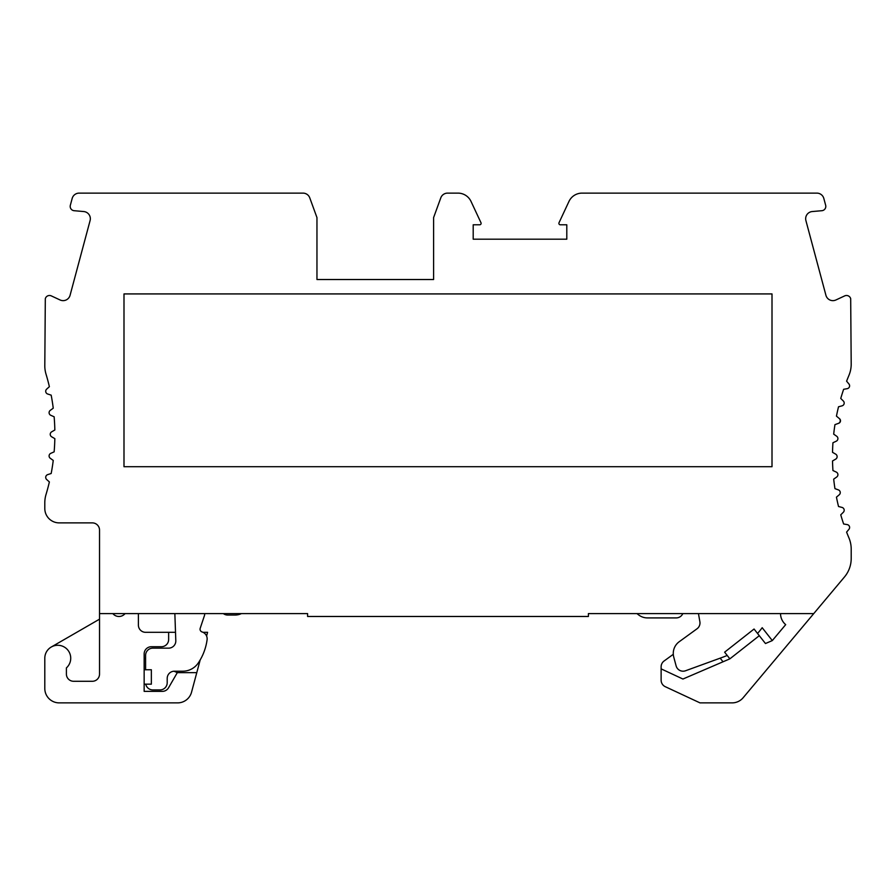 <?xml version="1.0" encoding="UTF-8"?>
<svg xmlns="http://www.w3.org/2000/svg" width="896" height="896" viewBox="0 0 896 896"><rect width="100%" height="100%" fill="white"/><g stroke="black" fill="none" stroke-linecap="round" stroke-linejoin="round"><path stroke-width="1.34" d="M151.357 684.163L144.155 684.163L144.155 669.76L151.357 669.76L151.357 684.163M144.155 684.163L144.155 691.365L162.344 691.365A7.202 7.202 0 0 0 168.571 687.758L177.307 672.638L174.026 671.205M145.6 658.806L144.155 658.179M177.307 672.638L196.784 672.638L200.189 659.915M206.595 636.026L207.581 632.318L203.045 632.318M138.398 613.603L138.398 625.117A7.202 7.202 0 0 0 145.6 632.318L175.515 632.318M724.629 652.176L754.062 629.026L759.293 635.69L729.87 658.84L724.629 652.176M839.238 418.488A2.878 2.878 0 0 1 838.376 423.394L838.757 423.259A2.643 2.643 0 0 0 839.552 418.746L836.45 416.136A208.802 208.802 0 0 1 838.522 406.784L842.05 405.843A2.878 2.878 0 0 0 843.338 401.016L840.75 398.44A208.802 208.802 0 0 1 843.64 389.301L847.235 388.662A2.878 2.878 0 0 0 848.938 383.981L846.597 381.181A208.802 208.802 0 0 1 848.926 375.402A28.795 28.795 0 0 0 851.2 364.202L850.685 298.682A4.323 4.323 0 0 0 844.693 295.893L835.923 299.97A7.202 7.202 0 0 1 825.933 295.31L805.907 220.584A7.202 7.202 0 0 1 812.235 211.546L821.867 210.706A4.323 4.323 0 0 0 825.664 205.285L823.827 198.453A7.202 7.202 0 0 0 816.872 193.122L582.019 193.122A14.403 14.403 0 0 0 568.971 201.432L559.014 222.746A1.445 1.445 0 0 0 560.325 224.795L566.798 224.795L566.798 239.198L473.2 239.198L473.2 224.795L479.685 224.795A1.445 1.445 0 0 0 480.984 222.746L471.027 201.432A14.403 14.403 0 0 0 457.979 193.122L447.552 193.122A7.202 7.202 0 0 0 440.787 197.859L433.597 217.605L433.597 279.518L316.96 279.518L316.96 217.605L309.77 197.859A7.202 7.202 0 0 0 303.005 193.122L79.128 193.122A7.202 7.202 0 0 0 72.173 198.453L70.336 205.285A4.323 4.323 0 0 0 74.133 210.706L83.765 211.546A7.202 7.202 0 0 1 90.093 220.584L70.067 295.31A7.202 7.202 0 0 1 60.077 299.97L51.307 295.893A4.323 4.323 0 0 0 45.315 298.682L44.8 365.848A28.795 28.795 0 0 0 46.021 374.147A208.802 208.802 0 0 1 49.381 386.691L46.659 389.133A2.878 2.878 0 0 0 47.701 394.016L51.173 395.147A208.802 208.802 0 0 1 53.245 408.206L50.288 410.346A2.878 2.878 0 0 0 50.803 415.307L54.141 416.797A208.802 208.802 0 0 1 54.835 430.002L51.677 431.827A2.878 2.878 0 0 0 51.677 436.811L54.835 438.637A208.802 208.802 0 0 1 54.141 451.842L50.803 453.331A2.878 2.878 0 0 0 50.288 458.293L53.245 460.432A208.802 208.802 0 0 1 51.173 473.502L47.701 474.622A2.878 2.878 0 0 0 46.659 479.506L49.381 481.947A208.802 208.802 0 0 1 46.021 494.491A28.795 28.795 0 0 0 44.8 502.79L44.8 508.48A14.403 14.403 0 0 0 59.203 522.883L92.322 522.883A7.202 7.202 0 0 1 99.523 530.085L99.523 613.603L307.597 613.603L307.597 616.482L588.403 616.482L588.403 613.603L813.747 613.603L743.142 697.738A14.403 14.403 0 0 1 732.11 702.878L700 702.878L665.28 686.694A7.202 7.202 0 0 1 661.125 680.165L661.125 666.826A7.202 7.202 0 0 1 664.093 660.99L673.299 654.304M720.171 658.157L723.027 661.786M757.534 633.45A86.397 86.397 0 0 0 762.194 627.715L772.307 640.584L765.464 643.53L759.293 635.69M727.194 655.435A86.397 86.397 0 0 1 722.422 657.339L685.518 670.768A7.202 7.202 0 0 1 676.11 665.862L673.758 657.115A14.403 14.403 0 0 1 679.202 641.738L697.021 628.79A7.202 7.202 0 0 0 699.877 621.712L698.454 613.603M636.933 613.603A143.998 143.998 0 0 1 638.646 614.914A14.403 14.403 0 0 0 647.461 617.915L676.211 617.915A7.202 7.202 0 0 0 682.808 613.603M241.382 613.603A14.403 14.403 0 0 1 235.099 615.037L227.685 615.037A7.202 7.202 0 0 1 223.362 613.603M204.635 613.603L204.635 614.566A2.878 2.878 0 0 1 204.49 615.485L200.2 628.275A2.878 2.878 0 0 0 202.026 631.926L202.25 632.005A7.202 7.202 0 0 1 207.088 639.8A54.869 54.869 0 0 1 198.341 662.883A18.715 18.715 0 0 1 182.773 671.205L174.395 671.205A7.202 7.202 0 0 0 167.205 678.395L167.205 682.718A7.202 7.202 0 0 1 160.003 689.92L152.802 689.92A7.202 7.202 0 0 1 145.746 684.163M174.854 613.603L175.806 640.707A7.202 7.202 0 0 1 168.616 648.155L152.802 648.155A7.202 7.202 0 0 0 145.6 655.357L145.6 669.76M168.638 632.318L168.638 639.52A7.202 7.202 0 0 1 161.437 646.722L151.357 646.722A7.202 7.202 0 0 0 144.155 653.923L144.155 669.76M196.784 672.638L191.542 692.205A14.403 14.403 0 0 1 177.632 702.878L59.203 702.878A14.403 14.403 0 0 1 44.8 688.475L44.8 658.235A12.958 12.958 0 0 1 63.056 646.408A12.958 12.958 0 0 1 66.405 667.901L66.405 674.083A7.202 7.202 0 0 0 73.595 681.285L92.322 681.285A7.202 7.202 0 0 0 99.523 674.083L99.523 613.603M838.376 423.394L834.949 424.648A208.802 208.802 0 0 0 833.694 434.146L836.685 436.24A2.878 2.878 0 0 1 836.248 441.202L832.944 442.747A208.802 208.802 0 0 0 832.53 452.323L835.688 454.149A2.878 2.878 0 0 1 835.688 459.133L832.53 460.958A208.802 208.802 0 0 0 832.944 470.534L836.248 472.069A2.878 2.878 0 0 1 836.685 477.042L833.694 479.136A208.802 208.802 0 0 0 834.949 488.634L838.376 489.888A2.878 2.878 0 0 1 839.238 494.794L836.45 497.146A208.802 208.802 0 0 0 838.522 506.498L842.05 507.438A2.878 2.878 0 0 1 843.338 512.266L840.75 514.842A208.802 208.802 0 0 0 843.64 523.981L847.235 524.608A2.878 2.878 0 0 1 848.938 529.301L846.597 532.101A208.802 208.802 0 0 0 848.926 537.88A28.795 28.795 0 0 1 851.2 549.08L851.2 558.477A28.795 28.795 0 0 1 844.458 576.99L813.747 613.603M729.87 658.84L682.931 679.034L661.125 668.864M780.539 613.603A14.403 14.403 0 0 0 785.691 624.635L772.307 640.584M51.285 647.013L99.523 619.17M112.851 613.603A7.918 7.918 0 0 0 125.07 613.603M772.005 293.922L772.005 466.715L123.995 466.715L123.995 293.922L772.005 293.922M433.597 279.518L316.96 279.518"/></g></svg>
